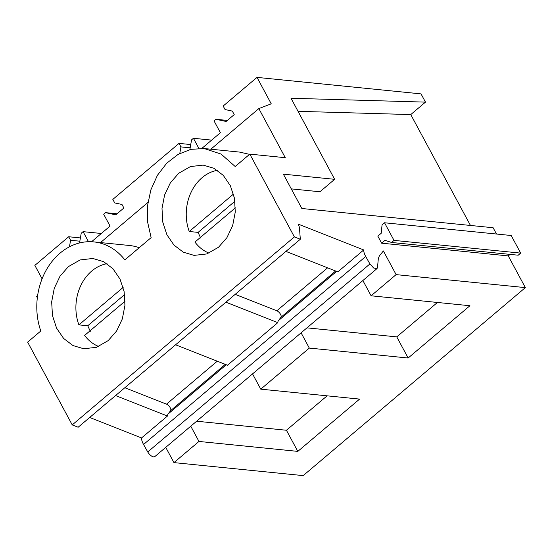 <?xml version="1.0" encoding="UTF-8"?>
<svg xmlns="http://www.w3.org/2000/svg" width="553" height="553" viewBox="0 0 553 553"><rect width="100%" height="100%" fill="white"/><g stroke="black" fill="none" stroke-linecap="round" stroke-linejoin="round"><path stroke-width="0.83" d="M125.054 301.191L84.595 335.429A42.671 34.48 -84.3 0 0 98.69 346.475M107.012 263.684A42.671 34.48 -84.3 0 0 78.899 324.867L123.153 287.415M78.899 324.867L87.768 325.758L90.277 331.323M87.768 325.758L124.598 294.59M235.391 207.824L194.933 242.062A42.671 34.48 -84.3 0 0 209.027 253.108M217.35 170.317A42.671 34.48 -84.3 0 0 189.244 231.493L233.497 194.048M189.244 231.493L198.105 232.384L200.615 237.956M198.105 232.384L234.935 201.223M225.907 302.201L277.806 322.655A12.318 5.565 -130.2 0 1 278.463 320.595L280.952 317.27A4.32 1.956 -130.2 0 0 280.267 313.883A4.32 1.956 -130.2 0 0 276.846 310.786L235.177 294.362M285.936 251.408L337.828 271.862L363.736 249.942L298.302 224.159L299.422 227.324L300.314 239.242L294.383 236.905L249.811 154.128L285.279 157.695L258.839 108.595L271.24 103.812L257.014 77.385L421.033 93.886L425.478 102.125L291.009 98.254L334.655 179.317L319.945 191.767L291.293 188.884M175.598 344.782L227.49 365.229L277.806 322.655M115.57 395.568L167.469 416.022A12.318 5.565 -130.2 0 1 168.126 413.962L170.614 410.637A4.32 1.956 -130.2 0 0 169.93 407.25A4.32 1.956 -130.2 0 0 166.508 404.153L124.833 387.729M167.469 416.022L141.568 437.935L89.676 417.487M381.618 243.175L384.999 240.32L391.545 242.47L394.013 240.382L384.529 222.769L382.068 224.857L381.204 233.269L377.83 236.131L381.618 243.175L508.283 255.915L525.35 287.615L396.114 274.62L383.367 250.938L379.31 255.956L378.321 258.659L377.505 267.507L377.008 268.585L154.847 456.578A5.834 2.634 -130.2 0 1 147.755 451.946L143.552 444.481A12.318 5.565 -130.2 0 1 141.568 437.935M377.008 268.585L373.641 268.005L369.916 263.947L365.72 256.481A12.318 5.565 -130.2 0 1 363.736 249.942M525.35 287.615L303.189 475.615L173.953 462.612L165.741 447.363M300.314 239.242L78.153 427.234L72.222 424.898L27.65 342.12L40.791 330.998A62.655 50.627 95.7 0 1 93.83 241.903A62.655 50.627 95.7 0 1 124.847 259.875L151.135 237.631L147.616 222.092L147.527 205.785L150.872 189.831L157.418 175.308L166.723 163.204L178.149 154.349L190.916 149.345L204.168 148.536L221.082 154.066L235.184 166.508L249.811 154.128M37.341 297.818L36.678 296.588L37.604 295.8M42.097 278.843L34.853 265.385L68.69 236.746L70.59 240.265L69.45 246.825M334.655 179.317L283.357 174.16L301.855 208.502L493.11 227.732L496.497 234.03M391.545 242.47L518.209 255.203L520.67 253.115L511.186 235.502L384.529 222.769M508.283 255.915L510.08 254.387M425.478 102.125L410.761 114.575L298.046 111.326M470.465 225.458L410.761 114.575M173.953 462.612L198.969 441.446L297.804 451.386L359.595 399.1L260.76 389.16L309.307 348.079L408.142 358.019L469.932 305.733L371.098 295.793L396.114 274.62M198.969 441.446L190.757 426.19M260.76 389.16L252.541 373.904M309.307 348.079L301.095 332.823M371.098 295.793L362.879 280.537M72.222 424.898L294.383 236.905M68.385 266.629L60.014 276.21L54.263 288.334L51.664 301.876L52.466 315.569L56.586 328.164L63.65 338.477L72.996 345.563L83.759 348.763L96.478 347.305L108.215 340.6L116.586 331.019L122.337 318.901L124.937 305.36L124.135 291.666L120.015 279.071L112.95 268.758L103.605 261.673L92.842 258.472L80.123 259.931L68.385 266.629M178.723 173.262L170.352 182.843L164.6 194.967L162.001 208.502L162.803 222.202L166.923 234.797L173.988 245.11L183.333 252.196L194.096 255.389L206.815 253.938L218.553 247.232L226.924 237.652L232.682 225.534L235.274 211.993L234.472 198.292L230.352 185.704L223.294 175.384L213.942 168.299L203.179 165.105L190.46 166.564L178.723 173.262M100.508 242.573L147.941 202.433M210.845 149.206L258.839 108.595M93.83 241.903L129.291 245.47A62.655 50.627 95.7 0 1 139.204 247.723M249.541 154.356L239.636 152.103L204.168 148.536M201.907 148.37L220.405 132.72L214.011 120.851L215.87 119.282L226.122 121.466L234.216 114.623L232.322 111.098L225.064 109.549L223.163 106.031L257.014 77.385M189.866 149.593L191.559 139.854L193.419 138.278L198.838 148.349M91.57 241.737L110.068 226.087L103.674 214.218L105.533 212.649L115.784 214.841L123.879 207.99L121.978 204.472L114.72 202.923L112.826 199.398L179.027 143.379L180.928 146.898L179.787 153.451M79.528 242.967L81.222 233.221L83.081 231.652L88.501 241.716M68.69 236.746L80.406 237.928M179.027 143.379L190.744 144.554M520.67 253.115L394.013 240.382M408.142 358.019L396.764 336.881L437.437 302.463M306.963 327.853L396.764 336.881M297.804 451.386L286.426 430.255L327.1 395.83M196.626 421.22L286.426 430.255M215.87 119.282L227.345 120.436M193.419 138.278L211.661 140.116M180.928 146.898L190.177 147.831M105.533 212.649L117.008 213.804M83.081 231.652L101.323 233.484M70.59 240.265L79.832 241.198M276.846 310.786L327.604 267.832M336.618 271.385L278.463 320.595M226.281 364.752L168.126 413.962M365.72 256.481L143.552 444.481M335.636 270.998L280.952 317.27M225.299 364.365L170.614 410.637M369.916 263.947L147.755 451.946M217.267 361.199L166.508 404.153"/></g></svg>
